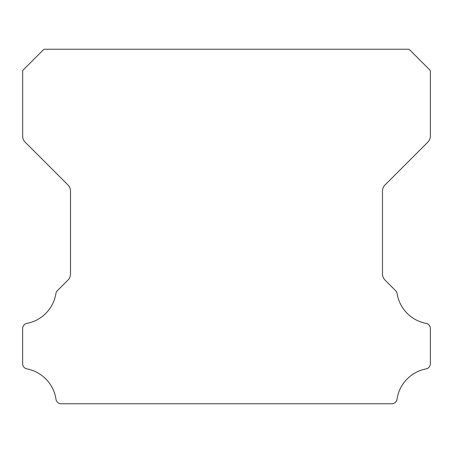 <?xml version="1.0" encoding="UTF-8"?>
<svg xmlns="http://www.w3.org/2000/svg" width="453" height="453" viewBox="0 0 453 453"><rect width="100%" height="100%" fill="white"/><g stroke="black" fill="none" stroke-linecap="round" stroke-linejoin="round"><path stroke-width="0.68" d="M22.65 363.736A5.266 5.266 0 0 1 22.65 363.691L22.65 328.595A5.21 5.21 0 0 1 26.982 323.368A36.178 36.178 0 0 0 55.9 293.584A5.317 5.317 0 0 1 57.389 290.679L67.916 280.147A8.754 8.754 0 0 0 70.515 273.878L70.515 191.177A8.726 8.726 0 0 0 67.916 184.909L25.249 142.242A8.862 8.862 0 0 1 22.656 135.974L22.656 70.764A8.624 8.624 0 0 1 24.298 68.867L42.276 50.889A16.942 16.942 0 0 1 44.179 49.241L408.827 49.241A16.942 16.942 0 0 1 410.724 50.889L428.702 68.867A8.624 8.624 0 0 1 430.35 70.764L430.35 135.974A8.862 8.862 0 0 1 427.751 142.242L385.084 184.909A8.726 8.726 0 0 0 382.485 191.177L382.485 273.878A8.754 8.754 0 0 0 385.084 280.147L395.616 290.679A5.317 5.317 0 0 1 397.105 293.584A36.178 36.178 0 0 0 426.035 323.368A5.221 5.221 0 0 1 430.35 328.595L430.35 363.691A5.266 5.266 0 0 1 426.035 368.918A36.234 36.234 0 0 0 397.026 399.218A5.317 5.317 0 0 1 391.76 403.759L61.24 403.759A5.317 5.317 0 0 1 55.979 399.218A36.234 36.234 0 0 0 26.965 368.918A5.266 5.266 0 0 1 22.65 363.736"/></g></svg>
